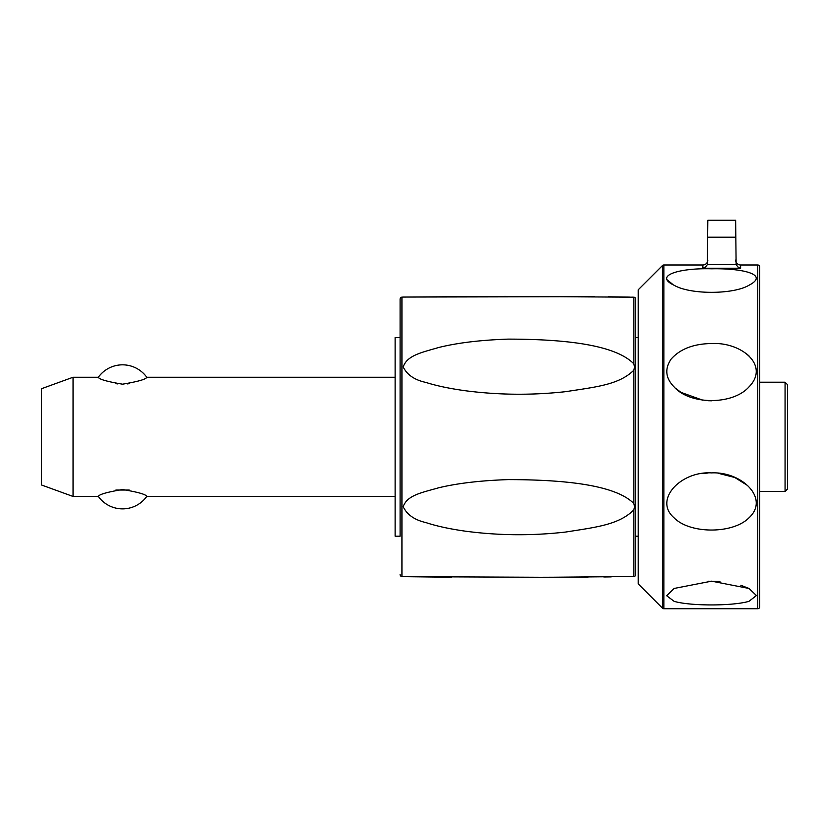 <?xml version="1.0" encoding="UTF-8"?>
<svg xmlns="http://www.w3.org/2000/svg" width="829" height="829" viewBox="0 0 829 829"><rect width="100%" height="100%" fill="white"/><g stroke="black" fill="none" stroke-linecap="round" stroke-linejoin="round"><path stroke-width="1.24" d="M73.045 377.247L73.045 496.457L41.45 484.965L41.45 388.739L73.045 377.247L98.34 377.247C98.972 379.267 107.045 381.589 122.547 384.179C138.06 381.589 146.132 379.267 146.754 377.247L395.122 377.247M395.122 496.457L146.754 496.457C146.132 494.436 138.06 492.125 122.547 489.524C107.045 492.125 98.972 494.436 98.34 496.457L73.045 496.457M129.21 490.043L115.894 490.043M115.894 383.661L117.791 383.92M127.314 383.92L129.21 383.661M633.874 363.869L634.465 367.071L633.874 370.18C619.004 384.822 596.144 386.925 565.782 391.651C531.897 395.392 498.229 395.07 464.789 390.666C449.287 388.5 436.323 385.754 425.919 382.438C414.645 380.014 407.07 374.853 403.195 366.957C407.049 355.299 421.92 352.449 438.655 347.517C457.359 342.854 480.499 340.056 508.063 339.123C567.513 339.154 615.74 345.268 633.874 363.869L633.874 297.196L505.213 296.367L403.195 297.062A1546.841 1546.841 0 0 0 401.93 297.155A1.99 1.99 0 0 0 400.096 299.134L400.096 337.507L395.122 337.507L395.122 536.197L400.096 536.197L400.096 436.852M400.096 299.134L400.096 536.197M400.096 574.57A1.99 1.99 0 0 0 401.93 576.549A1546.841 1546.841 0 0 0 403.195 576.652L545.534 577.295L633.874 576.507L633.874 509.835C618.994 524.809 596.134 527.203 565.751 532.031C531.866 535.907 498.188 535.596 464.737 531.088C449.235 528.861 436.292 526.032 425.899 522.581C414.635 520.011 407.07 514.736 403.195 506.747C407.06 495.172 421.94 492.602 438.686 487.784C457.442 483.266 480.623 480.53 508.25 479.608C567.647 479.69 615.781 485.421 633.874 503.524L634.465 506.633L633.874 509.835M630.973 576.569L623.346 576.704M611.253 576.88L603.823 576.974M588.041 577.108L521.296 577.336M451.608 577.222L403.195 576.652M403.195 297.062L594.611 296.647M608.31 296.782L629.625 297.114M632.434 297.165L633.418 297.186M634.465 576.414A1.99 1.99 0 0 0 635.719 574.57L635.719 299.134A1.99 1.99 0 0 0 634.465 297.29M662.454 265.56L638.195 289.818L638.195 583.885L662.454 608.144A1.99 1.99 0 0 0 663.853 608.724L663.853 264.979A1.99 1.99 0 0 0 662.454 265.56L662.454 608.144M667.148 279.808L673.272 284.824M748.981 355.869L746.888 354.097M675.469 388.2L680.91 392.335M680.941 392.355L702.712 400.179M708.132 400.708L711.551 400.801M711.551 343.517C741.603 341.962 770.048 365.485 748.981 386.915C732.722 405.257 689.78 404.946 674.112 386.915C665.563 378.221 664.526 368.998 671.003 359.247C679.925 349.061 693.438 343.817 711.551 343.517M711.551 268.803C741.364 268.13 770.1 274.285 748.981 285.259C733.126 294.678 690.122 294.709 674.112 285.259C652.817 275.28 680.785 267.85 711.551 268.803M757.747 608.724A1.99 1.99 0 0 0 759.737 606.735L759.737 266.969A1.99 1.99 0 0 0 757.747 264.979L757.747 608.724L663.853 608.724M707.344 264.638L707.821 220.276L735.644 220.276L736.121 264.638L707.344 264.638L705.51 266.99L702.857 268.233L740.608 268.233L737.955 266.99L736.121 264.638M702.857 268.233L702.857 264.979A4.964 4.964 0 0 0 707.821 260.016M735.644 260.016A4.964 4.964 0 0 0 740.608 264.979L740.608 268.233M711.551 472.903C741.603 471.38 770.048 498.426 748.981 517.835C732.722 534.239 689.78 533.969 674.112 517.835C653.159 499.794 680.972 470.934 711.551 472.903M711.551 581.17L748.981 588.455L756.431 595.543L748.981 601.315C732.722 606.175 689.78 606.103 674.112 601.315L666.671 595.74L674.112 588.455L711.551 581.17M748.981 588.455L740.857 585.284M719.914 581.481L708.204 581.222M747.82 485.67L734.815 477.504L718.018 473.235M708.049 472.996L702.577 473.556M759.737 491.493L785.063 491.493L787.55 489.006L787.55 384.697L785.063 382.21L759.737 382.21M785.063 491.493L785.063 382.21M633.874 370.18L633.874 503.524M401.93 576.549L401.93 297.155M735.644 237.208L707.821 237.208M98.34 496.457A29.803 29.803 0 0 0 146.754 496.457M146.754 377.247A29.803 29.803 0 0 0 98.34 377.247M638.195 337.507L635.719 337.507M638.195 536.197L635.719 536.197M757.747 264.979L740.608 264.979M702.857 264.979L663.853 264.979"/></g></svg>
